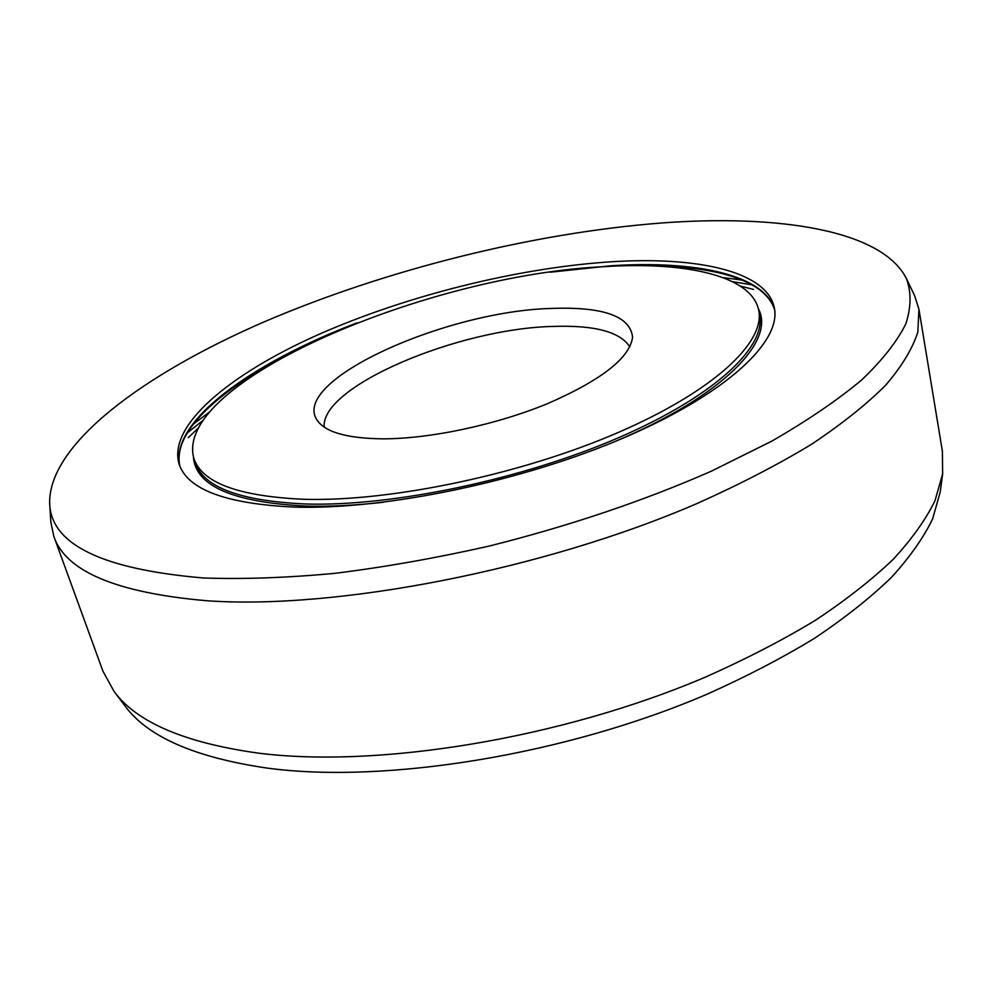 <?xml version="1.0" encoding="UTF-8"?>
<svg xmlns="http://www.w3.org/2000/svg" width="993" height="993" viewBox="0 0 993 993"><rect width="100%" height="100%" fill="white"/><g stroke="black" fill="none" stroke-linecap="round" stroke-linejoin="round"><path stroke-width="1.49" d="M193.858 458.356C172.67 381.933 428.206 274.627 604.7 266.62C686.411 261.469 751.713 275.806 758.689 310.176C765.628 341.766 714.848 390.683 618.155 432.514C521.71 474.319 391.54 501.639 304.839 499.318C238.841 496.488 201.84 482.834 193.858 458.356L195.261 462.664C203.304 487.29 240.306 501.068 306.278 504.022C392.943 506.517 522.976 479.259 619.297 437.404C715.866 395.499 766.546 346.396 759.571 314.62L758.689 310.176M550.792 308.451C602.987 306.477 630.245 316.059 632.578 337.21C629.835 357.865 601.708 379.909 548.21 403.369C496.599 424.756 430.168 438.881 382.764 438.844C346.967 438.409 325.046 432.129 316.99 420.002C290.49 380.555 444.864 311.343 550.792 308.451M324.165 427.077C320.64 386.351 457.761 328.733 552.48 326.436C594.447 324.959 620.215 331.786 629.798 346.892M942.63 473.922L940.222 491.982L932.638 518.867C923.502 537.772 909.737 557.309 891.342 577.479C870.265 597.836 844.733 618.056 814.719 638.151C782.335 657.912 746.438 676.593 707.028 694.219C565.228 755.152 384.639 783.998 267.043 768.073C194.876 757.485 147.51 736.756 124.932 705.862L113.984 691.314C136.438 722.122 184.264 742.677 257.435 753.004C376.695 768.52 560.834 738.817 705.39 677.114C745.557 659.278 782.124 640.398 815.116 620.476C845.664 600.231 871.655 579.9 893.079 559.456C911.773 539.211 925.737 519.649 934.972 500.77L942.63 473.922L942.382 451.17L918.935 309.245L917.855 332.022C912.567 348.555 901.892 366.231 885.793 385.073C866.492 404.412 841.667 424.185 811.331 444.405C777.953 464.625 739.984 484.274 697.434 503.352C543.382 570.081 335.262 610.012 206.333 600.703C116.255 592.771 65.401 571.273 53.783 536.22L50.842 522.119L49.65 503.352C50.941 544.462 102.205 569.337 203.466 577.976C243.186 579.353 287.039 577.802 335.013 573.321C384.75 567.115 435.989 558.066 488.742 546.175C569.063 526.042 643.166 501.093 711.038 471.327L771.735 441.165C807.557 420.523 837.558 400.105 861.738 379.909C882.405 360.149 897.089 341.493 905.79 323.954C911.239 307.234 911.437 292.116 906.398 278.586L914.578 295.529L918.935 309.245M53.783 536.22L103.024 671.367L113.984 691.314M49.65 503.352C48.508 443.846 144.32 373.802 264.262 321.819C385.83 269.736 532.087 233.107 660.854 223.04C778.09 214.178 881.933 229.879 906.398 278.586M610.906 261.804C697.26 256.231 766.968 271.201 774.329 307.842C781.565 341.083 728.142 392.731 625.801 436.97C523.721 481.158 385.905 509.881 294.784 507.113C225.982 503.935 187.416 489.561 179.075 464.004C167.705 425.401 229.668 374.287 317.239 335.113C405.628 295.852 517.13 267.911 610.906 261.804M188.223 437.714L198.004 428.343M753.451 289.422L740.331 286.058M758.354 308.699C775.781 340.45 723.897 395.661 615.461 441.326M383.013 502.309C355.01 505.425 329.403 506.678 306.192 506.082C233.057 502.384 195.472 485.999 193.412 456.904M550.159 272.219L611.787 265.702C696.341 260.377 764.958 274.776 774.689 310.089M356.884 322.911C251.763 362.879 169.058 421.951 179.87 466.139C176.171 449.283 185.232 430.304 207.041 409.228C223.437 393.662 244.762 378.532 271.002 363.835M645.078 265.702C675.141 265.627 701.145 268.333 723.065 273.845C752.433 281.503 769.637 293.593 774.689 310.114M723.003 277.593L742.007 280.063M208.94 412.455L193.598 423.937M202.622 420.722L187.317 432.911M732.573 281.689L751.887 284.805"/></g></svg>
